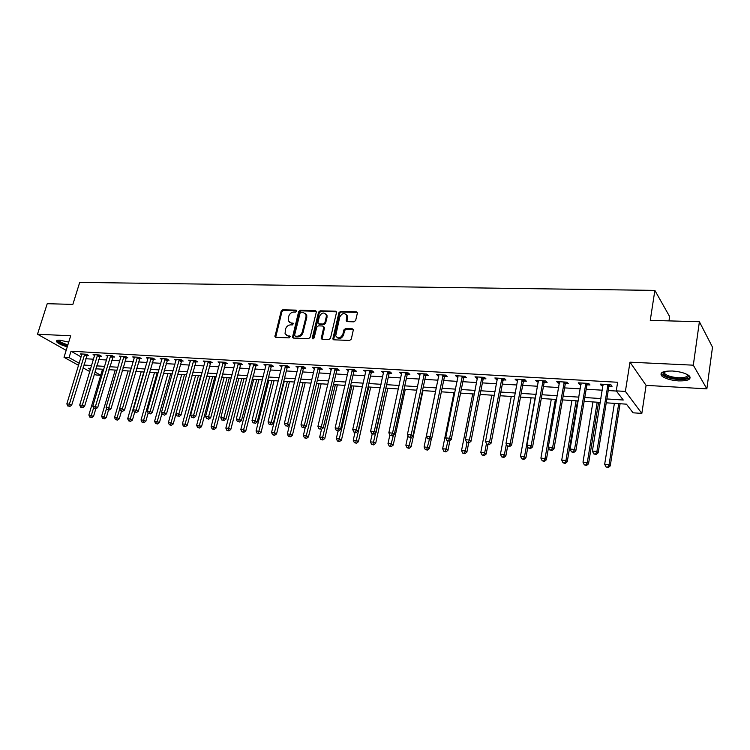 <?xml version="1.0" encoding="UTF-8"?>
<svg xmlns="http://www.w3.org/2000/svg" width="750" height="750" viewBox="0 0 750 750"><rect width="100%" height="100%" fill="white"/><g stroke="black" fill="none" stroke-linecap="round" stroke-linejoin="round"><path stroke-width="1.12" d="M296.719 311.119L296.081 310.134L282.769 309.769L281.175 311.1L274.903 336.703L275.766 337.312L289.125 337.884L290.241 336.384L287.878 335.859L285.047 333.806L285.487 329.156C286.406 326.475 288.122 325.05 290.634 324.862L292.369 324.928L293.494 323.447L291.122 322.922L288.263 320.85L288.731 316.303C289.641 313.641 291.356 312.206 293.859 312.009L295.594 312.066L296.719 311.119M672.375 371.006C663 370.941 659.438 372.562 661.669 375.872C664.959 378.591 670.584 380.269 678.525 380.897C687.984 381.028 691.613 379.397 689.381 376.003C686.025 373.284 680.353 371.616 672.375 371.006M68.719 342.103L59.784 340.2C57.094 340.106 56.025 340.613 56.578 341.709C58.059 343.528 61.622 345.234 67.256 346.819M353.972 321.844L355.659 320.456L357.347 313.247L356.325 311.784L340.575 311.353L338.916 312.731L332.812 338.991L333.797 339.797L349.622 340.472L351.309 339.084L353.381 329.672L352.35 328.8L345.562 328.547L343.884 329.934L342.863 334.266C340.453 338.475 338.062 338.981 335.709 335.794L339.731 317.128C342.197 312.9 344.578 312.422 346.884 315.684L346.181 320.784L347.194 321.619L353.972 321.844M699.394 321.731L712.5 347.184L706.856 388.856L693.309 365.175L699.394 321.731L650.259 320.372L654.862 290.4L79.716 282.384L72.853 304.406L47.231 303.694L37.5 334.219L70.678 335.784L64.022 357.291L69.056 357.591L71.025 351.225L617.634 382.266L616.256 390.872L625.388 391.425L641.831 413.419L633.056 412.8L626.438 404.166L606.244 402.816M693.309 365.175L629.981 362.184L625.388 391.425M316.312 312.094L315.366 310.659L300.281 310.247L298.669 311.597L292.453 337.406L293.353 338.062L308.494 338.709L310.134 337.35L316.312 312.094M320.212 310.791L335.625 311.212L336.609 312.019L330.497 338.212L328.828 339.581L322.172 339.3L321.216 338.541L323.709 327.469L322.744 326.006L318.375 325.856L316.734 327.216L314.119 337.95L312.3 338.391L312.3 337.875L318.572 312.15L320.212 310.791L320.934 311.409L336.337 311.831L335.625 311.212M37.5 334.219L66.159 350.353M71.025 351.225L81.159 356.953M85.772 358.734L93.534 359.213M98.625 359.522L106.566 360M111.684 360.319L119.803 360.806M124.95 361.125L133.266 361.631M138.431 361.941L146.934 362.466M152.128 362.775L160.838 363.309M166.059 363.628L174.975 364.172M180.216 364.491L189.347 365.044M194.616 365.363L203.963 365.934M209.259 366.253L218.822 366.834M224.147 367.162L233.944 367.762M239.288 368.081L249.319 368.7M254.7 369.028L264.975 369.647M270.375 369.975L280.903 370.622M286.331 370.95L297.113 371.606M302.569 371.934L313.612 372.609M319.097 372.947L330.413 373.631M335.925 373.969L347.522 374.681M353.062 375.019L364.95 375.741M370.519 376.078L382.706 376.819M388.294 377.156L400.791 377.925M406.416 378.263L419.222 379.041M424.866 379.387L438 380.184M443.681 380.531L457.153 381.356M462.853 381.703L476.672 382.538M482.4 382.894L496.584 383.756M502.341 384.103L516.881 384.994M522.675 385.341L537.6 386.25M543.413 386.606L558.741 387.534M564.581 387.891L580.312 388.856M586.181 389.213L602.325 390.197M608.222 390.553L616.397 391.05M86.916 355.397L88.575 355.491L86.4 354.244L80.278 353.888L81.825 354.769M99.769 356.147L101.456 356.25L99.291 354.994L93.075 354.628L94.641 355.538M112.819 356.916L114.534 357.019L112.387 355.753L106.069 355.387L107.663 356.316M126.084 357.694L127.828 357.797L125.691 356.531L119.278 356.156L120.891 357.113M139.566 358.491L141.337 358.594L139.219 357.309L132.703 356.934L134.344 357.919M153.262 359.297L155.062 359.4L152.963 358.116L146.334 357.731L148.003 358.744M167.194 360.113L169.022 360.216L166.941 358.922L160.2 358.528L161.897 359.578M181.35 360.947L183.206 361.05L181.144 359.747L174.291 359.353L176.016 360.431M195.741 361.791L197.634 361.903L195.591 360.591L188.625 360.188L190.378 361.303M210.375 362.653L212.297 362.766L210.281 361.444L203.194 361.031L204.975 362.184M225.262 363.525L227.222 363.637L225.216 362.306L218.016 361.894L219.825 363.084M240.403 364.416L242.391 364.537L240.422 363.197L233.091 362.766L234.928 364.003M255.806 365.325L257.831 365.438L255.881 364.097L248.428 363.656L250.294 364.941M271.481 366.244L273.544 366.366L271.613 365.006L264.028 364.566L265.931 365.897M287.428 367.181L289.528 367.303L287.625 365.934L279.909 365.484L281.841 366.853M303.666 368.137L305.794 368.259L303.928 366.881L296.062 366.431L298.05 367.809M320.184 369.113L322.359 369.234L320.522 367.847L312.516 367.387L314.541 368.775M337.013 370.097L339.225 370.228L337.416 368.831L329.269 368.353L331.331 369.759M354.141 371.1L356.391 371.241L354.619 369.834L346.322 369.347L348.431 370.772M371.588 372.131L373.884 372.262L372.141 370.847L363.684 370.359L365.85 371.794M389.363 373.172L391.697 373.312L389.991 371.887L381.375 371.381L383.588 372.834M407.466 374.241L409.847 374.381L408.178 372.938L399.403 372.431L401.663 373.903M425.916 375.328L428.334 375.469L426.703 374.016L417.769 373.5L420.084 374.981M444.713 376.434L447.188 376.575L445.594 375.113L436.481 374.587L438.853 376.088M463.884 377.559L466.397 377.709L464.85 376.238L455.559 375.694L457.987 377.213M483.422 378.703L485.991 378.853L484.491 377.372L475.012 376.828L477.497 378.356M503.344 379.875L505.969 380.034L504.506 378.544L494.85 377.981L496.331 379.462L497.391 379.528M523.669 381.075L526.341 381.225L524.934 379.725L515.081 379.153L516.506 380.653L517.678 380.719M522.488 381L523.341 381.056M544.397 382.294L547.125 382.453L545.766 380.934L535.716 380.353L537.094 381.863L538.378 381.938M543.253 382.219L544.069 382.275M565.547 383.531L568.331 383.7L567.028 382.172L556.772 381.572L558.103 383.1L559.5 383.175M564.431 383.466L565.228 383.512M587.128 384.806L589.978 384.975L588.731 383.438L578.259 382.828L579.534 384.356L581.053 384.45M586.05 384.741L586.828 384.788M609.169 386.1L612.066 386.269L610.875 384.722L600.188 384.103L601.406 385.641L603.056 385.744M608.119 386.034L608.869 386.081M668.981 320.887L669.628 316.556L654.862 290.4M629.981 362.184L646.087 385.359L706.856 388.856M646.087 385.359L641.831 413.419M100.725 375.3L95.916 374.962L94.266 374.044M606.863 398.953L623.259 400.012L616.256 390.872M83.859 365.034L91.622 365.541M96.722 365.869L104.662 366.384M109.781 366.713L117.909 367.247M123.056 367.575L131.381 368.119M136.547 368.447L145.059 369M150.262 369.337L158.972 369.909M164.194 370.247L173.119 370.819M178.369 371.166L187.5 371.756M192.769 372.094L202.125 372.703M207.422 373.05L216.994 373.669M222.328 374.016L232.125 374.653M237.478 375L247.519 375.647M252.9 375.994L263.184 376.659M268.594 377.016L279.131 377.7M284.559 378.047L295.35 378.75M300.816 379.106L311.869 379.819M317.362 380.175L328.688 380.916M334.209 381.272L345.816 382.022M351.366 382.378L363.263 383.156M368.841 383.512L381.038 384.309M386.634 384.666L399.141 385.481M404.775 385.847L417.591 386.681M423.253 387.047L436.397 387.9M442.087 388.266L455.569 389.137M461.288 389.513L475.125 390.413M480.862 390.778L495.056 391.697M500.822 392.072L515.391 393.019M521.184 393.394L536.138 394.369M541.959 394.744L557.306 395.738M563.147 396.112L578.906 397.134M584.784 397.519L600.966 398.569M69.056 357.591L79.237 363.263M89.803 371.578L83.016 367.819M78.591 365.363L64.022 357.291M90.75 368.447L88.256 368.278L90.431 369.497M94.884 371.972L100.744 375.234M600.328 402.422L584.138 401.344M578.259 400.95L562.491 399.9M556.641 399.506L541.284 398.484M535.462 398.1L520.5 397.097M514.697 396.713L500.128 395.738M494.353 395.353L480.15 394.406M474.403 394.022L460.566 393.103M454.847 392.719L441.347 391.819M435.666 391.444L422.503 390.562M416.85 390.188L404.016 389.334M398.391 388.959L385.875 388.125M380.269 387.75L368.062 386.934M362.494 386.559L350.587 385.772M345.038 385.397L333.422 384.628M327.9 384.253L316.566 383.503M311.072 383.137L300.009 382.397M294.544 382.031L283.753 381.309M278.316 380.953L267.778 380.25M262.369 379.884L252.075 379.2M246.694 378.844L236.653 378.169M231.291 377.812L221.484 377.166M216.159 376.809L206.578 376.172M201.281 375.816L191.925 375.188M186.647 374.841L177.516 374.231M172.266 373.884L163.341 373.284M158.119 372.938L149.4 372.356M144.197 372.009L135.684 371.438M130.509 371.1L122.194 370.538M117.047 370.2L108.909 369.656M103.791 369.319L95.85 368.784M281.822 366.853L282.019 366.056M297.947 367.8L298.191 366.553M314.372 368.766L300.984 424.913L304.341 425.212L306.253 426.459L319.847 369.825L320.822 368.081M331.088 369.75L331.388 368.484M348.113 370.753L348.412 369.469M365.447 371.766L365.738 370.472M383.1 372.806L383.391 371.503M401.091 373.866L401.381 372.544M419.419 374.944L419.7 373.612M438.094 376.041L438.375 374.7M457.134 377.156L457.406 375.806M476.541 378.3L476.812 376.931M496.331 379.462L496.594 378.084M516.506 380.653L516.769 379.256M537.094 381.863L537.356 380.447M558.103 383.1L558.347 381.666M579.534 384.356L579.778 382.913M601.406 385.641L601.641 384.188M289.669 322.538L291.122 322.922M293.522 323.578L291.872 323.522M286.481 335.484L287.878 335.859M290.278 336.506L288.637 336.441M296.737 310.734L283.519 310.369L281.925 311.7L275.681 337.312M316.275 311.288L301.022 310.856L299.409 312.197L293.231 338.053M301.2 312.225L300.066 313.163L294.591 335.147L295.238 336.159L297.084 336.244C299.634 336.075 301.369 334.631 302.297 331.922L306.019 316.837L306 314.513L303.038 312.272L301.2 312.225M295.359 336.272L295.988 336.741L295.359 336.272M305.334 313.303L306.741 315.113L306.759 317.438L303.038 332.503C302.119 335.212 300.384 336.656 297.844 336.825L295.988 336.741M323.663 326.625L324.441 328.069L322.003 339.272M320.934 311.409L319.303 312.759L313.022 338.906M326.288 316.791L326.297 314.981C323.991 311.934 321.666 312.469 319.322 316.575L317.897 323.137L318.853 323.878L323.222 324.037L324.872 322.669L326.288 316.791L327.009 317.4L327.019 315.591L325.763 313.903M318.675 323.859L319.584 324.478L318.853 323.878M327.009 317.4L325.594 323.269L323.953 324.637L319.584 324.478M346.322 314.466L347.597 316.303L346.95 321.591M337.041 337.594C339.75 339.319 341.925 338.409 343.575 334.866L342.863 334.266M353.306 329.438L346.275 329.156L344.597 330.534L343.575 334.866M357.3 312.441L341.288 311.972L339.628 313.341L333.6 339.769M102.534 369.234L88.875 415.012L93.553 416.344L95.775 408.863M90.797 417.178L89.784 417.075L91.659 417.609L90.797 417.178L93.572 407.991M89.784 417.075L88.875 415.012M93.553 416.344L91.659 417.609M84.731 354.15L69.394 404.128L66.844 403.894L81.938 353.981M87.319 354.769L71.653 405.262L69.394 404.128L68.784 406.097L67.763 406.003L68.784 406.097M69.694 406.547L71.653 405.262M66.844 403.894L67.763 406.003M115.219 370.078L101.616 416.231L106.312 417.562L108.506 410.091M103.556 418.406L102.525 418.303L104.409 418.837L103.556 418.406L106.547 408.441M102.525 418.303L101.616 416.231M106.312 417.562L104.409 418.837M128.1 370.931L114.544 417.459L117.159 417.712L119.269 418.809L121.453 411.272L122.541 411.375L121.444 411.272M116.513 419.662L115.472 419.559L117.366 420.094L116.513 419.662L119.719 408.891M115.472 419.559L114.544 417.459M119.269 418.809L117.366 420.094M141.178 371.812L127.687 418.716L130.341 418.969L132.431 420.075L134.672 412.256M129.684 420.928L128.616 420.825L130.519 421.369L129.684 420.928L143.822 371.981M128.616 420.825L127.687 418.716M132.431 420.075L130.519 421.369M97.603 354.891L82.312 405.281L79.716 405.047L94.753 354.731M100.172 355.509L84.553 406.425L82.312 405.281L81.684 407.269L80.653 407.175L81.684 407.269M82.584 407.728L84.553 406.425M79.716 405.047L80.653 407.175M110.672 355.65L95.438 406.462L92.794 406.228L107.775 355.491M113.241 356.259L97.659 407.616L95.438 406.462L94.8 408.469L93.741 408.366L94.8 408.469M95.691 408.919L97.659 407.616M92.794 406.228L93.741 408.366M123.947 356.428L108.778 407.662L106.087 407.419L121.013 356.259M126.516 357.019L110.981 408.816L108.778 407.662L108.122 409.678L107.044 409.575L108.122 409.678M109.003 410.138L110.981 408.816M106.087 407.419L107.044 409.575M154.472 372.694L141.028 419.991L143.728 420.244L145.809 421.35L148.162 413.034M143.053 422.222L141.975 422.119L143.887 422.662L143.053 422.222L157.153 372.872M141.975 422.119L141.028 419.991M145.809 421.35L143.887 422.662M137.447 357.206L122.334 408.872L119.606 408.628L134.466 357.037M140.006 357.787L124.519 410.034L122.334 408.872L121.659 410.906M122.541 411.375L124.519 410.034M119.606 408.628L120.572 410.812M67.659 345.525C62.803 344.184 59.672 342.722 58.266 341.119L58.247 340.209M58.922 340.181L59.091 340.659C60.412 342.159 63.347 343.528 67.894 344.766M56.85 340.556L57 340.828C58.575 342.628 62.091 344.297 67.566 345.834M687.956 374.925C689.363 377.7 686.147 379.022 678.309 378.891C669.131 377.991 664.012 376.012 662.972 372.966L663.853 371.7M664.312 371.578L664.725 373.706C667.369 375.891 671.878 377.241 678.234 377.738C684.694 377.897 687.797 376.875 687.553 374.681M661.144 373.228L661.959 374.522C665.231 377.231 670.809 378.891 678.694 379.519C684.909 379.753 688.725 378.956 690.169 377.119M167.972 373.594L154.594 421.284L157.341 421.547L159.403 422.653L161.972 413.428M156.647 423.534L155.55 423.431L157.472 423.975L156.647 423.534L170.7 373.772M155.55 423.431L154.594 421.284M159.403 422.653L157.472 423.975M181.688 374.513L168.384 422.597L171.169 422.869L173.212 423.984L176.006 413.822M170.466 424.866L169.35 424.762L171.281 425.316L170.466 424.866L184.462 374.691M169.35 424.762L168.384 422.597M173.212 423.984L171.281 425.316M195.628 375.441L182.4 423.938L185.222 424.209L187.256 425.325L200.7 375.778M184.509 426.225L183.375 426.112L185.316 426.675L184.509 426.225L198.441 375.628M183.375 426.112L182.4 423.938M187.256 425.325L185.316 426.675M209.794 376.388L196.641 425.297L199.519 425.569L201.525 426.694L214.894 376.725M198.778 427.603L197.625 427.491L199.584 428.053L198.778 427.603L212.662 376.575M197.625 427.491L196.641 425.297M201.525 426.694L199.584 428.053M224.203 377.344L211.125 426.675L214.05 426.956L216.028 428.091L229.322 377.681M213.291 429.009L212.119 428.897L214.088 429.459L213.291 429.009L227.109 377.541M212.119 428.897L211.125 426.675M216.028 428.091L214.088 429.459M151.163 358.003L136.116 410.109L133.341 409.866L148.125 357.834M153.722 358.575L138.291 411.281L136.116 410.109L135.422 412.162L134.316 412.059L135.422 412.162M136.294 412.631L138.291 411.281M133.341 409.866L134.316 412.059M165.103 358.819L150.131 411.366L147.309 411.112L162.019 358.641M167.662 359.372L152.278 412.547L150.131 411.366L149.419 413.438L148.294 413.334L149.419 413.438M150.281 413.906L152.278 412.547M147.309 411.112L148.294 413.334M179.278 359.644L164.381 412.65L161.512 412.387L176.147 359.456M181.828 360.178L166.509 413.831L164.381 412.65L163.659 414.731L162.506 414.628L163.659 414.731M164.512 415.2L166.509 413.831M161.512 412.387L162.506 414.628M193.697 360.478L178.875 413.953L175.95 413.691L190.509 360.291M196.237 361.003L180.984 415.134L178.875 413.953L178.134 416.053L176.962 415.941L178.134 416.053M178.978 416.522L180.984 415.134M175.95 413.691L176.962 415.941M208.35 361.331L193.613 415.275L190.641 415.003L205.116 361.144M210.891 361.837L195.703 416.466L193.613 415.275L192.853 417.394L191.662 417.281L192.853 417.394M193.688 417.863L195.703 416.466M190.641 415.003L191.662 417.281M238.837 378.319L225.844 428.081L228.825 428.363L230.784 429.506L243.994 378.666M228.047 430.434L226.856 430.312L228.834 430.884L228.047 430.434L241.8 378.516M226.856 430.312L225.844 428.081M230.784 429.506L228.834 430.884M223.256 362.194L208.613 416.616L205.594 416.344L219.966 362.006M225.787 362.691L210.675 417.825L208.613 416.616L207.834 418.753L206.625 418.641L207.834 418.753M208.659 419.231L210.675 417.825M205.594 416.344L206.625 418.641M253.725 379.312L240.825 429.506L243.853 429.797L245.794 430.941L258.9 379.659M243.056 431.878L241.847 431.766L243.834 432.338L243.056 431.878L256.734 379.509M241.847 431.766L240.825 429.506M245.794 430.941L243.834 432.338M238.425 363.075L223.866 417.984L220.791 417.712L235.069 362.887M240.947 363.553L225.919 419.194L223.866 417.984L223.069 420.141L221.841 420.028L223.069 420.141M223.894 420.619L225.919 419.194M220.791 417.712L221.841 420.028M268.866 380.325L256.059 430.959L259.134 431.25L261.047 432.403L274.069 380.672M258.319 433.359L257.091 433.238L259.088 433.819L258.319 433.359L271.922 380.522M257.091 433.238L256.059 430.959M261.047 432.403L259.088 433.819M253.856 363.975L239.4 419.381L236.269 419.1L250.444 363.778M256.369 364.425L241.416 420.6L239.4 419.381L238.575 421.547L237.328 421.434L238.575 421.547M239.391 422.034L241.416 420.6M236.269 419.1L237.328 421.434M284.259 381.347L271.556 432.441L274.688 432.741L276.572 433.894L289.481 381.694M273.853 434.859L272.597 434.738L274.613 435.319L273.853 434.859L287.372 381.553M272.597 434.738L271.556 432.441M276.572 433.894L274.613 435.319M269.55 364.884L255.197 420.797L252.019 420.516L266.081 364.688M272.062 365.316L271.144 366.947L257.194 422.025L255.197 420.797L254.362 422.991L253.087 422.869L254.362 422.991M255.159 423.478L257.194 422.025M252.019 420.516L253.087 422.869M289.5 425.034L287.316 433.941L290.503 434.25L292.369 435.413L305.175 382.744M289.65 436.378L288.375 436.256L290.4 436.847L289.65 436.378L303.084 382.603M288.375 436.256L287.316 433.941M292.369 435.413L290.4 436.847M285.525 365.812L271.284 422.241L268.05 421.95L281.991 365.606M288.028 366.225L287.091 367.894L273.263 423.478L271.284 422.241L270.431 424.453L269.128 424.331L270.431 424.453M271.219 424.941L273.263 423.478M268.05 421.95L269.128 424.331M305.372 427.097L303.366 435.469L306.6 435.778L308.438 436.95L321.131 383.803M305.728 437.934L304.434 437.812L306.469 438.403L305.728 437.934L319.078 383.672M304.434 437.812L303.366 435.469M308.438 436.95L306.469 438.403M301.791 366.759L287.662 423.712L284.372 423.422L298.209 366.741M304.275 367.144L303.328 368.85L289.613 424.95L287.662 423.712L286.781 425.934L285.469 425.822L286.781 425.934M287.559 426.431L289.613 424.95M284.372 423.422L285.469 425.822M321.534 429.225L319.688 437.034L322.987 437.344L324.797 438.525L337.369 384.891M322.097 439.519L320.775 439.387L322.819 439.988L322.097 439.519L335.344 384.75M320.775 439.387L319.688 437.034M324.797 438.525L322.819 439.988M338.062 431.044L336.309 438.619L339.666 438.938L341.447 440.119L353.888 385.988M338.747 441.122L337.406 440.991L339.459 441.591L338.747 441.122L351.9 385.856M337.406 440.991L336.309 438.619M341.447 440.119L339.459 441.591M354.966 432.581L353.231 440.231L356.653 440.559L358.397 441.741L370.706 387.113M355.706 442.762L354.337 442.631L356.409 443.231L355.706 442.762L368.747 386.981M354.337 442.631L353.231 440.231M358.397 441.741L356.409 443.231M372.206 433.988L370.453 441.872L373.941 442.2L375.656 443.4L387.825 388.256M372.975 444.431L371.578 444.291L373.659 444.909L372.975 444.431L385.903 388.125M371.578 444.291L370.453 441.872M375.656 443.4L373.659 444.909M389.859 434.991L388.003 443.541L391.547 443.888L393.225 445.087L405.253 389.419M390.562 446.128L389.137 445.988L391.228 446.606L390.562 446.128L393.469 435.009M389.137 445.988L388.003 443.541M393.225 445.087L391.228 446.606M407.934 435.553L405.872 445.247L409.491 445.594L411.131 446.803L423 390.6M408.469 447.863L407.025 447.722L409.125 448.341L408.469 447.863L411.225 437.353M407.025 447.722L405.872 445.247M411.131 446.803L409.125 448.341M435.619 391.434L424.078 446.981L427.762 447.338L429.366 448.547L431.522 438.066M426.722 449.625L425.241 449.475L427.359 450.103L426.722 449.625L429.403 439.378M425.241 449.475L424.078 446.981M429.366 448.547L427.359 450.103M454.003 392.662L442.631 448.753L446.381 449.109L447.947 450.328L449.906 440.578M445.312 451.416L443.812 451.275L445.941 451.903L445.312 451.416L448.003 441.075M443.812 451.275L442.631 448.753M447.947 450.328L445.941 451.903M472.734 393.909L461.531 450.562L465.356 450.919L466.875 452.147L468.684 442.959M464.259 453.244L462.731 453.103L464.869 453.731L464.259 453.244L465.356 450.919L466.997 442.594M462.731 453.103L461.531 450.562M466.875 452.147L464.869 453.731M491.812 395.184L480.797 452.4L484.697 452.766L486.178 454.003L487.95 444.713M483.572 455.109L482.016 454.959L484.163 455.606L483.572 455.109L484.697 452.766L486.469 443.503M482.016 454.959L480.797 452.4M486.178 454.003L484.163 455.606M511.266 396.478L500.437 454.266L504.412 454.65L505.847 455.887L507.628 446.306M503.259 457.013L501.675 456.863L503.841 457.509L503.259 457.013L504.412 454.65L506.381 444.084M501.675 456.863L500.437 454.266M505.847 455.887L503.841 457.509M531.094 397.8L520.472 456.178L524.522 456.562L525.909 457.809L527.85 447.084M523.341 458.953L521.719 458.794L523.894 459.45L523.341 458.953L524.522 456.562L535.106 398.072M521.719 458.794L520.472 456.178M525.909 457.809L523.894 459.45M551.306 399.15L540.9 458.128L545.034 458.522L546.366 459.769L548.513 447.534M543.816 460.931L542.156 460.772L544.35 461.428L543.816 460.931L545.034 458.522L555.403 399.422M542.156 460.772L540.9 458.128M546.366 459.769L544.35 461.428M571.922 400.528L561.731 460.116L565.95 460.519L567.234 461.775L577.556 400.903M564.703 462.947L563.016 462.787L565.219 463.453L564.703 462.947L565.95 460.519L576.094 400.809M563.016 462.787L561.731 460.116M567.234 461.775L565.219 463.453M592.95 401.925L582.994 462.141L587.297 462.553L588.525 463.819L598.603 402.309M586.013 465.009L584.288 464.841L586.509 465.506L586.013 465.009L587.297 462.553L597.197 402.216M584.288 464.841L582.994 462.141M588.525 463.819L586.509 465.506M614.391 403.359L604.678 464.213L609.075 464.634L610.247 465.9L620.072 403.734M607.753 467.109L606 466.941L608.231 467.616L607.753 467.109L609.075 464.634L618.731 403.65M606 466.941L604.678 464.213M610.247 465.9L608.231 467.616M318.337 367.725L304.341 425.212L303.441 427.453L302.1 427.331L303.441 427.453M304.209 427.95L306.253 426.459M300.984 424.913L302.1 427.331M335.194 368.7L321.328 426.741L317.906 426.431L331.462 368.484M337.669 369.028L336.666 370.828L323.212 427.987L321.328 426.741L320.4 429L319.031 428.878L320.4 429M321.159 429.497L323.212 427.987M317.906 426.431L319.031 428.878M352.359 369.703L338.634 428.287L335.147 427.978L348.562 369.478M354.825 369.994L353.794 371.841L340.481 429.544L338.634 428.287L337.678 430.575L336.281 430.444L337.678 430.575M338.419 431.072L340.481 429.544M335.147 427.978L336.281 430.444M369.844 370.716L356.259 429.872L352.706 429.553L365.972 370.491M372.3 370.978L371.241 372.872L358.078 431.137L356.259 429.872L355.284 432.169L353.859 432.047L355.284 432.169M356.006 432.675L358.078 431.137M352.706 429.553L353.859 432.047M387.647 371.747L374.222 431.484L370.603 431.156L383.709 371.522M390.094 371.972L389.016 373.922L376.003 432.759L374.222 431.484L373.219 433.809L371.766 433.678L373.219 433.809M373.931 434.316L376.003 432.759M370.603 431.156L371.766 433.678M405.787 372.806L392.522 433.125L388.837 432.797L401.775 372.572M408.234 372.994L407.119 374.991L394.266 434.409L392.522 433.125L391.5 435.469L390.019 435.338L391.5 435.469M392.194 435.975L394.266 434.409M388.837 432.797L390.019 435.338M424.275 373.875L411.188 434.803L407.428 434.466L420.188 373.641M426.713 374.025L425.569 376.088L412.884 436.088L411.188 434.803L410.128 437.166L408.628 437.025L410.128 437.166M410.812 437.681L412.884 436.088M407.428 434.466L408.628 437.025M443.119 374.972L430.209 436.509L426.375 436.163L438.947 374.728M445.519 375.113L444.366 377.203L431.869 437.803L430.209 436.509L429.122 438.891L427.594 438.75L429.122 438.891M429.788 439.406L431.869 437.803M426.375 436.163L427.594 438.75M462.328 376.088L449.606 438.253L445.697 437.897L458.072 375.844M464.691 376.228L463.528 378.337L451.228 439.556L449.606 438.253L448.491 440.653L446.925 440.512L448.491 440.653M449.137 441.178L451.228 439.556M445.697 437.897L446.925 440.512M481.912 377.231L469.387 440.025L465.403 439.669L477.572 376.978M484.237 377.362L483.066 379.491L470.963 441.337L469.387 440.025L468.244 442.453L466.65 442.312L468.244 442.453M468.881 442.978L470.963 441.337M465.403 439.669L466.65 442.312M501.881 378.384L489.572 441.834L485.503 441.469L497.456 378.131M504.169 378.516L502.997 380.672L491.1 443.156L489.572 441.834L488.4 444.291L486.769 444.141L488.4 444.291M489.009 444.816L491.1 443.156M485.503 441.469L486.769 444.141M522.253 379.575L510.169 443.681L506.016 443.316L517.744 379.312M524.494 379.697L523.312 381.872L511.641 445.012L510.169 443.681L508.959 446.156L507.3 446.006L509.55 446.691L508.959 446.156M509.55 446.691L511.641 445.012M506.016 443.316L507.3 446.006M543.028 380.775L531.178 445.575L526.941 445.191L538.434 380.512M545.231 380.906L544.041 383.1L532.603 446.906L531.178 445.575L529.941 448.069L528.244 447.919L530.513 448.603L529.941 448.069M530.513 448.603L532.603 446.906M526.941 445.191L528.244 447.919M564.234 382.013L552.628 447.497L548.306 447.113L559.538 381.741M566.391 382.134L565.191 384.347L554.006 448.837L552.628 447.497L551.353 450.019L549.628 449.859L551.906 450.553L551.353 450.019M551.906 450.553L554.006 448.837M548.306 447.113L549.628 449.859M585.881 383.269L574.528 449.466L570.112 449.062L581.081 382.987M587.981 383.391L586.781 385.631L575.841 450.806L574.528 449.466L573.216 452.006L571.453 451.847L573.75 452.55L573.216 452.006M573.75 452.55L575.841 450.806M570.112 449.062L571.453 451.847M607.969 384.553L596.897 451.472L592.388 451.069L603.075 384.272M610.022 384.675L608.812 386.934L598.153 452.822L596.897 451.472L595.547 454.041L593.747 453.881L596.053 454.584L595.547 454.041M596.053 454.584L598.153 452.822M592.388 451.069L593.747 453.881M296.728 310.659L296.081 310.134M290.25 336.412L289.622 335.925M293.503 323.494L292.856 322.987M275.644 336.45L274.875 335.878M281.925 311.7L281.175 311.1M283.519 310.369L282.769 309.769M293.184 337.191L292.425 336.609M299.409 312.197L298.669 311.597M301.022 310.856L300.281 310.247M316.097 311.269L315.366 310.659M297.844 336.825L297.084 336.244M303.038 332.503L302.297 331.922M306.759 317.438L306.019 316.837M321.938 338.409L321.206 337.819M324.441 328.069L323.709 327.469M313.041 338.456L312.3 337.875M319.303 312.759L318.572 312.15M323.953 324.637L323.222 324.037M325.594 323.269L324.872 322.669M346.903 320.766L346.191 320.156M347.559 317.963L346.856 317.344M344.597 330.534L343.884 329.934M346.275 329.156L345.562 328.547M353.062 329.4L352.35 328.8M333.544 338.897L332.812 338.306M339.628 313.341L338.916 312.731M341.288 311.972L340.575 311.353M357.028 312.403L356.325 311.784M84.638 354.309L86.822 355.547M84.413 354.778L86.597 356.025M97.5 355.059L99.666 356.306M97.275 355.528L99.45 356.784M110.569 355.819L112.725 357.075M110.344 356.297L112.5 357.553M123.844 356.588L125.981 357.853M123.628 357.075L125.766 358.341M137.344 357.375L139.462 358.65M137.119 357.863L139.247 359.137M151.059 358.172L153.159 359.456M150.834 358.659L152.944 359.944M165 358.988L167.091 360.281M164.775 359.475L166.866 360.769M179.175 359.812L181.237 361.116M178.95 360.309L181.022 361.613M193.584 360.647L195.638 361.959M193.369 361.153L195.412 362.466M208.247 361.5L210.272 362.822M208.022 362.006L210.047 363.328M223.153 362.372L225.159 363.703M222.928 362.878L224.934 364.209M238.312 363.253L240.3 364.594M238.088 363.769L240.075 365.109M253.744 364.153L255.694 365.494M253.519 364.669L255.469 366.019M269.438 365.062L271.369 366.422M269.213 365.587L271.144 366.947M285.413 365.991L287.316 367.359M285.188 366.525L287.091 367.894M301.678 366.938L303.553 368.316M301.453 367.472L303.328 368.85M318.225 367.903L320.072 369.291M318 368.447L319.847 369.825M335.081 368.888L336.9 370.284M334.856 369.431L336.666 370.828M352.247 369.881L354.028 371.288M352.013 370.434L353.794 371.841M369.722 370.903L371.475 372.319M369.497 371.456L371.241 372.872M387.534 371.934L389.241 373.359M387.3 372.497L389.016 373.922M405.675 372.994L407.344 374.428M405.441 373.556L407.119 374.991M424.163 374.072L425.794 375.516M423.928 374.644L425.569 376.088M442.997 375.169L444.6 376.622M442.772 375.741L444.366 377.203M462.206 376.284L463.762 377.756M461.972 376.866L463.528 378.337M481.791 377.428L483.3 378.9M481.556 378.009L483.066 379.491M501.759 378.591L503.222 380.072M501.525 379.181L502.997 380.672M522.131 379.772L523.547 381.272M521.897 380.372L523.312 381.872M542.906 380.981L544.275 382.491M542.681 381.591L544.041 383.1M564.113 382.219L565.425 383.738M563.878 382.828L565.191 384.347M585.75 383.475L587.006 385.012M585.525 384.094L586.781 385.631M607.847 384.759L609.038 386.306M607.612 385.387L608.812 386.934M275.672 337.284L274.903 336.703M293.203 337.978L292.453 337.406M306.741 315.113L306 314.513M321.947 339.122L321.216 338.541M324.441 327.366L323.709 326.775M312.947 338.906L312.3 338.391M327.019 315.591L326.297 314.981M346.884 321.394L346.181 320.784M347.597 316.303L346.884 315.684M333.534 339.581L332.812 338.991M665.072 371.4L664.725 373.706M664.041 372.244L662.972 372.966M521.906 380.353L523.322 381.853M542.7 381.469L544.069 382.978M563.934 382.613L565.247 384.131M585.609 383.784L586.856 385.322M607.734 384.984L608.925 386.531"/></g></svg>
